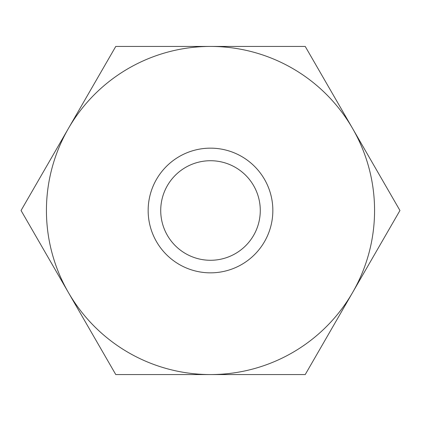 <?xml version="1.0" encoding="UTF-8"?>
<svg xmlns="http://www.w3.org/2000/svg" width="421" height="421" viewBox="0 0 421 421"><rect width="100%" height="100%" fill="white"/><g stroke="black" fill="none" stroke-linecap="round" stroke-linejoin="round"><path stroke-width="0.63" d="M210.5 272.845A62.345 62.345 0 0 1 148.155 210.5A62.345 62.345 0 0 1 210.5 148.155A62.345 62.345 0 0 1 272.845 210.5A62.345 62.345 0 0 1 210.5 272.845M210.5 260.278A49.778 49.778 0 0 1 160.722 210.5A49.778 49.778 0 0 1 210.5 160.722A49.778 49.778 0 0 1 260.278 210.5A49.778 49.778 0 0 1 210.5 260.278M210.5 374.569L305.225 374.569L399.95 210.5L305.225 46.431L115.775 46.431L21.05 210.5L115.775 374.569L210.5 374.569A164.069 164.069 0 0 0 352.587 128.468A164.069 164.069 0 0 0 68.412 128.468A164.069 164.069 0 0 0 210.5 374.569"/></g></svg>
